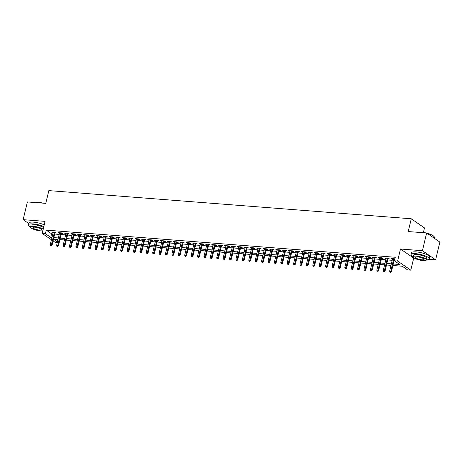 <?xml version="1.0" encoding="UTF-8"?>
<svg xmlns="http://www.w3.org/2000/svg" width="463" height="463" viewBox="0 0 463 463"><rect width="100%" height="100%" fill="white"/><g stroke="black" fill="none" stroke-linecap="round" stroke-linejoin="round"><path stroke-width="0.69" d="M57.25 242.681L55.415 242.537L53.071 240.922M423.408 232.414L424.478 227.9L411.271 218.785L48.823 190.606L45.785 203.367L27.375 201.937L23.15 219.665L28.735 223.519M411.271 218.785L408.233 231.552L426.643 232.982L439.85 242.097L435.625 259.824L422.418 250.714L400.489 249.007L397.613 261.063L410.82 270.172L407.619 269.923L402.266 266.231L392.896 265.502M400.489 249.007L413.696 258.117L414.426 258.175M429.074 259.315L435.625 259.824M413.696 258.117L410.82 270.172M426.643 232.982L422.418 250.714M54.975 232.935L56.463 233.051L55.572 232.438L51.729 232.137L53.089 232.791M61.376 233.439L62.864 233.555L61.973 232.935L58.13 232.634L59.49 233.288M67.783 233.937L69.271 234.052L68.374 233.433L64.536 233.138L65.896 233.786M74.184 234.434L75.672 234.55L74.78 233.931L70.937 233.636L72.297 234.284M80.591 234.932L82.078 235.048L81.181 234.428L77.344 234.133L78.698 234.782M86.992 235.43L88.479 235.545L87.588 234.926L83.745 234.631L85.105 235.279M93.393 235.927L94.886 236.043L93.989 235.424L90.146 235.129L91.506 235.777M99.8 236.425L101.287 236.541L100.396 235.922L96.553 235.626L97.913 236.275M106.201 236.923L107.688 237.039L106.797 236.419L102.954 236.124L104.314 236.772M112.607 237.421L114.095 237.536L113.203 236.917L109.361 236.622L110.721 237.27M119.008 237.918L120.496 238.034L119.604 237.415L115.762 237.12L117.122 237.768M125.415 238.416L126.903 238.532L126.011 237.913L122.168 237.617L123.528 238.271M131.816 238.914L133.303 239.03L132.412 238.416L128.569 238.115L129.929 238.769M138.223 239.412L139.71 239.527L138.819 238.914L134.976 238.613L136.336 239.267M144.624 239.909L146.111 240.025L145.22 239.412L141.377 239.111L142.737 239.765M151.031 240.407L152.518 240.523L151.627 239.909L147.784 239.608L149.144 240.262M157.432 240.905L158.919 241.02L158.028 240.407L154.185 240.106L155.545 240.76M163.838 241.402L165.326 241.518L164.429 240.905L160.592 240.604L161.952 241.258M170.239 241.9L171.727 242.016L170.835 241.402L166.993 241.101L168.353 241.755M176.646 242.398L178.133 242.514L177.236 241.9L173.399 241.599L174.754 242.253M183.047 242.896L184.534 243.011L183.643 242.398L179.8 242.097L181.16 242.751M189.454 243.393L190.941 243.509L190.044 242.896L186.201 242.595L187.561 243.249M195.855 243.891L197.342 244.007L196.451 243.393L192.608 243.092L193.968 243.746M202.256 244.389L203.743 244.505L202.852 243.891L199.009 243.59L200.369 244.244M208.663 244.886L210.15 245.002L209.259 244.389L205.416 244.088L206.776 244.742M215.064 245.384L216.551 245.5L215.66 244.886L211.817 244.586L213.177 245.24M221.47 245.882L222.958 245.998L222.066 245.384L218.223 245.083L219.584 245.737M227.871 246.38L229.359 246.495L228.467 245.882L224.624 245.581L225.985 246.235M234.278 246.877L235.765 246.993L234.874 246.38L231.031 246.079L232.391 246.733M240.679 247.381L242.166 247.497L241.275 246.877L237.432 246.582L238.792 247.23M247.086 247.879L248.573 247.994L247.682 247.375L243.839 247.08L245.199 247.728M253.487 248.376L254.974 248.492L254.083 247.873L250.24 247.578L251.6 248.226M259.893 248.874L261.381 248.99L260.484 248.371L256.647 248.075L258.007 248.724M266.294 249.372L267.782 249.488L266.891 248.868L263.048 248.573L264.408 249.221M272.701 249.87L274.189 249.985L273.292 249.366L269.454 249.071L270.814 249.719M279.102 250.367L280.59 250.483L279.698 249.864L275.855 249.569L277.215 250.217M285.509 250.865L286.996 250.981L286.099 250.361L282.256 250.066L283.616 250.714M291.91 251.363L293.397 251.478L292.506 250.859L288.663 250.564L290.023 251.212M298.311 251.86L299.798 251.976L298.907 251.357L295.064 251.062L296.424 251.716M304.718 252.358L306.205 252.474L305.314 251.855L301.471 251.559L302.831 252.213M311.119 252.856L312.606 252.972L311.715 252.358L307.872 252.057L309.232 252.711M317.525 253.354L319.013 253.469L318.122 252.856L314.279 252.555L315.639 253.209M323.926 253.851L325.414 253.967L324.522 253.354L320.68 253.053L322.04 253.707M330.333 254.349L331.821 254.465L330.929 253.851L327.086 253.55L328.446 254.204M336.734 254.847L338.221 254.963L337.33 254.349L333.487 254.048L334.847 254.702M343.141 255.344L344.628 255.46L343.737 254.847L339.894 254.546L341.254 255.2M349.542 255.842L351.029 255.958L350.138 255.344L346.295 255.044L347.655 255.698M355.949 256.34L357.436 256.456L356.545 255.842L352.702 255.541L354.062 256.195M362.35 256.838L363.837 256.953L362.946 256.34L359.103 256.039L360.463 256.693M368.756 257.335L370.244 257.451L369.347 256.838L365.51 256.537L366.87 257.191M375.157 257.833L376.645 257.949L375.753 257.335L371.911 257.034L373.271 257.688M381.564 258.331L383.051 258.447L382.154 257.833L378.312 257.532L379.672 258.186M387.965 258.829L389.452 258.944L388.561 258.331L384.718 258.03L386.078 258.684M393.255 264.003L399.766 264.506L394.412 260.814L395.257 257.266L46.259 230.128L51.613 233.827L52.817 233.919M54.703 234.064L59.223 234.417M61.11 234.562L65.624 234.915M67.511 235.059L72.031 235.412M73.918 235.557L78.432 235.91M80.319 236.055L84.839 236.408M86.726 236.552L91.24 236.906M93.127 237.05L97.647 237.403M99.533 237.548L104.048 237.901M105.934 238.046L110.449 238.399M112.341 238.543L116.855 238.896M118.742 239.041L123.256 239.394M125.143 239.545L129.663 239.892M131.55 240.042L136.064 240.39M137.951 240.54L142.471 240.887M144.358 241.038L148.872 241.385M150.759 241.536L155.279 241.883M157.165 242.033L161.68 242.381M163.566 242.531L168.086 242.878M169.973 243.029L174.487 243.376M176.374 243.526L180.894 243.874M182.781 244.024L187.295 244.377M189.182 244.522L193.702 244.875M195.589 245.02L200.103 245.373M201.99 245.517L206.504 245.87M208.396 246.015L212.911 246.368M214.797 246.513L219.312 246.866M221.198 247.011L225.718 247.364M227.605 247.508L232.119 247.861M234.006 248.006L238.526 248.359M240.413 248.504L244.927 248.857M246.814 249.001L251.334 249.354M253.22 249.499L257.735 249.852M259.621 249.997L264.142 250.35M266.028 250.495L270.542 250.848M272.429 250.992L276.949 251.345M278.836 251.49L283.35 251.843M285.237 251.988L289.757 252.341M291.644 252.485L296.158 252.839M298.045 252.989L302.559 253.336M304.451 253.487L308.966 253.834M310.852 253.984L315.367 254.332M317.253 254.482L321.773 254.829M323.66 254.98L328.174 255.327M330.061 255.478L334.581 255.825M336.468 255.975L340.982 256.323M342.869 256.473L347.389 256.82M349.276 256.971L353.79 257.318M355.677 257.469L360.197 257.822M362.083 257.966L366.598 258.319M368.484 258.464L373.004 258.817M374.891 258.962L379.405 259.315M381.292 259.459L385.812 259.812M387.699 259.957L392.213 260.31M394.1 260.455L394.493 260.484M394.887 258.823L391.119 258.528L392.479 259.182M394.366 259.326L394.76 259.361M51.422 239.782L42.208 233.427L45.085 221.372L23.15 219.665M42.208 233.427L45.415 233.676L50.768 237.369L51.972 237.461M46.259 230.128L45.415 233.676M394.412 260.814L397.613 261.063M53.471 239.238L57.424 241.964M391.009 265.357L386.495 265.004M384.608 264.859L380.088 264.506M378.202 264.361L373.687 264.008M371.801 263.864L367.281 263.511M365.394 263.366L360.88 263.013M358.993 262.868L354.479 262.515M352.586 262.371L348.072 262.017M346.185 261.873L341.671 261.52M339.778 261.375L335.264 261.022M333.377 260.877L328.863 260.524M326.976 260.38L322.456 260.027M320.57 259.876L316.055 259.529M314.169 259.378L309.649 259.031M307.762 258.881L303.248 258.533M301.361 258.383L296.841 258.036M294.954 257.885L290.44 257.538M288.553 257.387L284.033 257.04M282.146 256.89L277.632 256.543M275.745 256.392L271.225 256.045M269.339 255.894L264.824 255.541M262.938 255.397L258.418 255.044M256.531 254.899L252.017 254.546M250.13 254.401L245.616 254.048M243.723 253.903L239.209 253.55M237.322 253.406L232.808 253.053M230.921 252.908L226.401 252.555M224.514 252.41L220 252.057M218.114 251.913L213.593 251.559M211.707 251.415L207.192 251.062M205.306 250.917L200.786 250.564M198.899 250.419L194.385 250.066M192.498 249.922L187.978 249.569M186.091 249.424L181.577 249.071M179.69 248.926L175.17 248.573M173.284 248.428L168.769 248.075M166.883 247.931L162.363 247.578M160.476 247.433L155.962 247.08M154.075 246.935L149.561 246.582M147.668 246.432L143.154 246.084M141.267 245.934L136.753 245.587M134.866 245.436L130.346 245.089M128.459 244.939L123.945 244.591M122.058 244.441L117.538 244.094M115.652 243.943L111.137 243.596M109.251 243.445L104.731 243.098M102.844 242.948L98.33 242.6M96.443 242.45L91.923 242.103M90.036 241.952L85.522 241.599M83.635 241.454L79.115 241.101M77.228 240.957L72.714 240.604M70.827 240.459L66.307 240.106M64.421 239.961L59.906 239.608M58.02 239.464L53.505 239.111M53.858 237.612L58.379 237.959M60.265 238.109L64.779 238.457M66.666 238.607L71.186 238.96M73.073 239.105L77.587 239.458M79.474 239.602L83.994 239.956M85.881 240.1L90.395 240.453M92.282 240.598L96.802 240.951M98.688 241.096L103.203 241.449M105.089 241.593L109.604 241.946M111.496 242.091L116.01 242.444M117.897 242.589L122.411 242.942M124.304 243.087L128.818 243.44M130.705 243.584L135.219 243.937M137.106 244.082L141.626 244.435M143.513 244.58L148.027 244.933M149.914 245.077L154.434 245.431M156.32 245.575L160.835 245.928M162.721 246.073L167.241 246.426M169.128 246.571L173.642 246.924M175.529 247.068L180.049 247.421M181.936 247.566L186.45 247.919M188.337 248.07L192.857 248.417M194.744 248.567L199.258 248.915M201.145 249.065L205.665 249.412M207.551 249.563L212.066 249.91M213.952 250.061L218.467 250.408M220.359 250.558L224.873 250.905M226.76 251.056L231.274 251.403M233.161 251.554L237.681 251.901M239.568 252.051L244.082 252.404M245.969 252.549L250.489 252.902M252.376 253.047L256.89 253.4M258.776 253.545L263.297 253.898M265.183 254.042L269.697 254.395M271.584 254.54L276.104 254.893M277.991 255.038L282.505 255.391M284.392 255.535L288.912 255.889M290.799 256.033L295.313 256.386M297.2 256.531L301.72 256.884M303.606 257.029L308.121 257.382M310.007 257.526L314.522 257.879M316.414 258.024L320.928 258.377M322.815 258.522L327.329 258.875M329.216 259.02L333.736 259.373M335.623 259.517L340.137 259.87M342.024 260.015L346.544 260.368M348.431 260.513L352.945 260.866M354.832 261.01L359.352 261.363M361.238 261.514L365.753 261.861M367.639 262.012L372.159 262.359M374.046 262.509L378.56 262.857M380.447 263.007L384.967 263.354M386.854 263.505L391.368 263.852M51.613 233.827L50.768 237.369M392.144 258.609L392.016 259.147M385.737 258.111L385.61 258.649M379.336 257.613L379.209 258.151M372.929 257.115L372.802 257.654M366.528 256.618L366.401 257.156M360.121 256.12L359.994 256.658M353.72 255.622L353.593 256.161M347.314 255.125L347.186 255.663M340.913 254.627L340.785 255.159M334.506 254.129L334.379 254.662M328.105 253.631L327.978 254.164M321.704 253.134L321.571 253.666M315.297 252.636L315.17 253.168M308.896 252.138L308.769 252.671M302.489 251.641L302.362 252.173M296.089 251.143L295.961 251.675M289.682 250.645L289.554 251.177M283.281 250.142L283.153 250.68M276.874 249.644L276.747 250.182M270.473 249.146L270.346 249.684M264.066 248.648L263.939 249.187M257.665 248.151L257.538 248.689M251.259 247.653L251.131 248.191M244.858 247.155L244.73 247.693M238.451 246.657L238.323 247.196M232.05 246.16L231.922 246.698M225.649 245.662L225.516 246.2M219.242 245.164L219.115 245.703M212.841 244.667L212.714 245.205M206.434 244.169L206.307 244.707M200.033 243.671L199.906 244.209M193.627 243.173L193.499 243.712M187.226 242.676L187.098 243.214M180.819 242.178L180.692 242.716M174.418 241.68L174.291 242.218M168.011 241.182L167.884 241.715M161.61 240.685L161.483 241.217M155.203 240.187L155.076 240.719M148.802 239.689L148.675 240.222M142.396 239.192L142.268 239.724M135.995 238.694L135.867 239.226M129.594 238.196L129.461 238.729M123.187 237.698L123.06 238.231M116.786 237.201L116.659 237.733M110.379 236.697L110.252 237.235M103.978 236.199L103.851 236.738M97.571 235.702L97.444 236.24M91.17 235.204L91.043 235.742M84.764 234.706L84.636 235.245M78.363 234.209L78.235 234.747M71.956 233.711L71.829 234.249M65.555 233.213L65.428 233.751M59.148 232.715L59.021 233.254M52.747 232.218L52.62 232.756M390.471 272.151L389.829 272.099L390.83 272.394L390.471 272.151L390.807 271.15L389.649 271.058L392.607 258.643M393.764 258.736L390.807 271.15L391.449 271.59L394.499 258.794M390.83 272.394L391.449 271.59M389.649 271.058L389.829 272.099M417.441 232.27A9.179 2.269 13.4 0 1 420.989 232.113A9.179 2.269 13.4 0 1 425.937 232.93M426.932 233.178A9.179 2.269 13.4 0 1 434.109 236.61L434.277 236.865A9.405 2.327 -166.6 0 0 427.337 233.462M434.265 238.242L434.444 237.513A9.405 2.327 -166.6 0 0 434.277 236.865M424.803 232.843A9.405 2.327 -166.6 0 0 420.832 232.252A9.405 2.327 -166.6 0 0 417.771 232.293M426.406 259.888A9.405 2.327 -166.6 0 0 429.34 258.927A9.405 2.327 -166.6 0 0 425.063 255.813A9.405 2.327 -166.6 0 0 415.728 253.672A9.405 2.327 -166.6 0 0 411.046 254.569A9.405 2.327 -166.6 0 0 413.233 256.751M429.34 258.927L429.762 257.156A9.405 2.327 -166.6 0 0 425.485 254.042A9.405 2.327 -166.6 0 0 416.15 251.895A9.405 2.327 -166.6 0 0 411.468 252.798L411.046 254.569M413.216 256.809L413.604 255.177A6.771 1.673 13.4 0 1 416.978 254.534A6.771 1.673 13.4 0 1 423.697 256.074A6.771 1.673 13.4 0 1 426.776 258.319L426.388 259.951A6.771 1.673 -166.6 0 0 423.309 257.706A6.771 1.673 -166.6 0 0 416.59 256.161A6.771 1.673 -166.6 0 0 413.216 256.809A6.771 1.673 -166.6 0 0 416.295 259.054A6.771 1.673 -166.6 0 0 423.014 260.594A6.771 1.673 -166.6 0 0 426.388 259.951M417.73 256.953A4.364 1.076 -166.6 0 0 415.56 257.37A4.364 1.076 -166.6 0 0 417.545 258.811A4.364 1.076 -166.6 0 0 421.874 259.807A4.364 1.076 -166.6 0 0 424.05 259.39A4.364 1.076 -166.6 0 0 422.065 257.943A4.364 1.076 -166.6 0 0 417.73 256.953M34.823 202.516A9.179 2.269 13.4 0 1 38.371 202.366A9.179 2.269 13.4 0 1 43.319 203.176M42.179 203.089A9.405 2.327 -166.6 0 0 38.209 202.505A9.405 2.327 -166.6 0 0 35.147 202.539M43.823 226.644A9.405 2.327 -166.6 0 0 33.11 223.918A9.405 2.327 -166.6 0 0 28.422 224.815A9.405 2.327 -166.6 0 0 30.61 226.997M44.245 224.873A9.405 2.327 -166.6 0 0 33.533 222.147A9.405 2.327 -166.6 0 0 28.845 223.044L28.422 224.815M43.204 229.266A6.771 1.673 -166.6 0 0 33.973 226.413A6.771 1.673 -166.6 0 0 30.599 227.061L30.986 225.429A6.771 1.673 13.4 0 1 34.36 224.781A6.771 1.673 13.4 0 1 43.591 227.634M30.599 227.061A6.771 1.673 -166.6 0 0 33.677 229.301A6.771 1.673 -166.6 0 0 40.397 230.846A6.771 1.673 -166.6 0 0 42.845 230.771M35.113 227.2A4.364 1.076 -166.6 0 0 32.937 227.617A4.364 1.076 -166.6 0 0 34.922 229.063A4.364 1.076 -166.6 0 0 39.251 230.059A4.364 1.076 -166.6 0 0 41.427 229.636A4.364 1.076 -166.6 0 0 39.442 228.195A4.364 1.076 -166.6 0 0 35.113 227.2M384.07 271.654L383.428 271.602L384.423 271.897L384.07 271.654L384.4 270.652L383.248 270.56L386.206 258.146M387.357 258.238L384.4 270.652L385.042 271.092L388.092 258.296M384.423 271.897L385.042 271.092M383.248 270.56L383.428 271.602M377.663 271.156L377.027 271.104L378.022 271.399L377.663 271.156L377.999 270.155L376.847 270.062L379.805 257.648M380.956 257.741L377.999 270.155L378.641 270.595L381.691 257.798M378.022 271.399L378.641 270.595M376.847 270.062L377.027 271.104M371.262 270.658L370.62 270.606L371.615 270.901L371.262 270.658L371.592 269.657L370.441 269.564L373.398 257.15M374.55 257.243L371.592 269.657L372.235 270.097L375.285 257.301M371.615 270.901L372.235 270.097M370.441 269.564L370.62 270.606M364.856 270.161L364.219 270.108L365.214 270.404L364.856 270.161L365.191 269.159L364.04 269.067L366.997 256.652M368.149 256.745L365.191 269.159L365.834 269.599L368.884 256.803M365.214 270.404L365.834 269.599M364.04 269.067L364.219 270.108M358.455 269.663L357.812 269.611L358.808 269.906L358.455 269.663L358.784 268.662L357.633 268.569L360.59 256.155M361.742 256.247L358.784 268.662L359.427 269.101L362.477 256.305M358.808 269.906L359.427 269.101M357.633 268.569L357.812 269.611M352.048 269.159L351.411 269.113L352.407 269.408L352.048 269.159L352.384 268.164L351.232 268.071L354.189 255.657M355.341 255.75L352.384 268.164L353.026 268.604L356.076 255.808M352.407 269.408L353.026 268.604M351.232 268.071L351.411 269.113M345.647 268.662L345.004 268.615L346 268.91L345.647 268.662L345.977 267.666L344.825 267.573L347.782 255.159M348.934 255.252L345.977 267.666L346.619 268.106L349.669 255.304M346 268.91L346.619 268.106M344.825 267.573L345.004 268.615M339.24 268.164L338.603 268.118L339.599 268.413L339.24 268.164L339.576 267.168L338.424 267.076L341.381 254.662M342.533 254.754L339.576 267.168L340.218 267.608L343.268 254.806M339.599 268.413L340.218 267.608M338.424 267.076L338.603 268.118M332.839 267.666L332.197 267.62L333.198 267.915L332.839 267.666L333.169 266.671L332.017 266.578L334.975 254.164M336.126 254.256L333.169 266.671L333.811 267.11L336.861 254.309M333.198 267.915L333.811 267.11M332.017 266.578L332.197 267.62M326.432 267.168L325.796 267.122L326.791 267.417L326.432 267.168L326.768 266.167L325.616 266.08L328.574 253.666M329.725 253.753L326.768 266.167L327.41 266.613L330.46 253.811M326.791 267.417L327.41 266.613M325.616 266.08L325.796 267.122M320.031 266.671L319.389 266.624L320.39 266.919L320.031 266.671L320.361 265.669L319.21 265.583L322.167 253.168M323.319 253.255L320.361 265.669L321.004 266.115L324.054 253.313M320.39 266.919L321.004 266.115M319.21 265.583L319.389 266.624M313.625 266.173L312.988 266.127L313.983 266.422L313.625 266.173L313.96 265.172L312.809 265.085L315.766 252.671M316.918 252.757L313.96 265.172L314.603 265.617L317.653 252.815M313.983 266.422L314.603 265.617M312.809 265.085L312.988 266.127M307.224 265.675L306.581 265.629L307.582 265.924L307.224 265.675L307.559 264.674L306.402 264.587L309.359 252.173M310.517 252.26L307.559 264.674L308.202 265.12L311.246 252.318M307.582 265.924L308.202 265.12M306.402 264.587L306.581 265.629M300.823 265.177L300.18 265.131L301.176 265.426L300.823 265.177L301.153 264.176L300.001 264.089L302.958 251.675M304.11 251.762L301.153 264.176L301.795 264.622L304.845 251.82M301.176 265.426L301.795 264.622M300.001 264.089L300.18 265.131M294.416 264.68L293.774 264.633L294.775 264.929L294.416 264.68L294.752 263.678L293.594 263.592L296.551 251.177M297.709 251.264L294.752 263.678L295.394 264.124L298.444 251.322M294.775 264.929L295.394 264.124M293.594 263.592L293.774 264.633M288.015 264.182L287.373 264.136L288.368 264.431L288.015 264.182L288.345 263.181L287.193 263.094L290.151 250.68M291.302 250.767L288.345 263.181L288.987 263.626L292.037 250.824M288.368 264.431L288.987 263.626M287.193 263.094L287.373 264.136M281.608 263.684L280.966 263.632L281.967 263.933L281.608 263.684L281.944 262.683L280.792 262.596L283.75 250.182M284.901 250.269L281.944 262.683L282.586 263.129L285.636 250.327M281.967 263.933L282.586 263.129M280.792 262.596L280.966 263.632M275.207 263.187L274.565 263.134L275.56 263.435L275.207 263.187L275.537 262.185L274.385 262.099L277.343 249.684M278.494 249.771L275.537 262.185L276.179 262.631L279.23 249.829M275.56 263.435L276.179 262.631M274.385 262.099L274.565 263.134M268.8 262.689L268.164 262.637L269.159 262.938L268.8 262.689L269.136 261.688L267.984 261.601L270.942 249.187M272.094 249.273L269.136 261.688L269.779 262.133L272.829 249.331M269.159 262.938L269.779 262.133M267.984 261.601L268.164 262.637M262.399 262.191L261.757 262.139L262.752 262.44L262.399 262.191L262.729 261.19L261.578 261.103L264.535 248.689M265.687 248.776L262.729 261.19L263.372 261.636L266.422 248.834M262.752 262.44L263.372 261.636M261.578 261.103L261.757 262.139M255.993 261.693L255.356 261.641L256.352 261.942L255.993 261.693L256.328 260.692L255.177 260.605L258.134 248.191M259.286 248.278L256.328 260.692L256.971 261.138L260.021 248.336M256.352 261.942L256.971 261.138M255.177 260.605L255.356 261.641M249.592 261.196L248.949 261.144L249.945 261.439L249.592 261.196L249.922 260.194L248.77 260.108L251.727 247.693M252.879 247.78L249.922 260.194L250.564 260.64L253.614 247.838M249.945 261.439L250.564 260.64M248.77 260.108L248.949 261.144M243.185 260.698L242.548 260.646L243.544 260.941L243.185 260.698L243.521 259.697L242.369 259.61L245.326 247.196M246.478 247.283L243.521 259.697L244.163 260.142L247.213 247.34M243.544 260.941L244.163 260.142M242.369 259.61L242.548 260.646M236.784 260.2L236.142 260.148L237.143 260.443L236.784 260.2L237.114 259.199L235.962 259.106L238.92 246.692M240.071 246.785L237.114 259.199L237.756 259.645L240.806 246.843M237.143 260.443L237.756 259.645M235.962 259.106L236.142 260.148M230.377 259.702L229.741 259.65L230.736 259.946L230.377 259.702L230.713 258.701L229.561 258.609L232.519 246.194M233.67 246.287L230.713 258.701L231.355 259.147L234.405 246.345M230.736 259.946L231.355 259.147M229.561 258.609L229.741 259.65M223.976 259.205L223.334 259.153L224.335 259.448L223.976 259.205L224.306 258.204L223.154 258.111L226.112 245.697M227.264 245.789L224.306 258.204L224.949 258.643L227.999 245.847M224.335 259.448L224.949 258.643M223.154 258.111L223.334 259.153M217.569 258.707L216.933 258.655L217.928 258.95L217.569 258.707L217.905 257.706L216.753 257.613L219.711 245.199M220.863 245.292L217.905 257.706L218.548 258.146L221.598 245.349M217.928 258.95L218.548 258.146M216.753 257.613L216.933 258.655M211.169 258.209L210.526 258.157L211.527 258.452L211.169 258.209L211.504 257.208L210.347 257.115L213.304 244.701M214.462 244.794L211.504 257.208L212.147 257.648L215.191 244.852M211.527 258.452L212.147 257.648M210.347 257.115L210.526 258.157M204.768 257.712L204.125 257.659L205.121 257.955L204.768 257.712L205.097 256.71L203.946 256.618L206.903 244.204M208.055 244.296L205.097 256.71L205.74 257.15L208.79 244.354M205.121 257.955L205.74 257.15M203.946 256.618L204.125 257.659M198.361 257.214L197.718 257.162L198.72 257.457L198.361 257.214L198.696 256.213L197.539 256.12L200.496 243.706M201.654 243.798L198.696 256.213L199.339 256.652L202.389 243.856M198.72 257.457L199.339 256.652M197.539 256.12L197.718 257.162M191.96 256.716L191.317 256.664L192.313 256.959L191.96 256.716L192.29 255.715L191.138 255.622L194.095 243.208M195.247 243.301L192.29 255.715L192.932 256.155L195.982 243.359M192.313 256.959L192.932 256.155M191.138 255.622L191.317 256.664M185.553 256.218L184.911 256.166L185.912 256.461L185.553 256.218L185.889 255.217L184.731 255.125L187.694 242.71M188.846 242.803L185.889 255.217L186.531 255.657L189.581 242.861M185.912 256.461L186.531 255.657M184.731 255.125L184.911 256.166M179.152 255.721L178.51 255.669L179.505 255.964L179.152 255.721L179.482 254.719L178.33 254.627L181.288 242.213M182.439 242.305L179.482 254.719L180.124 255.159L183.174 242.363M179.505 255.964L180.124 255.159M178.33 254.627L178.51 255.669M172.745 255.217L172.109 255.171L173.104 255.466L172.745 255.217L173.081 254.222L171.929 254.129L174.887 241.715M176.038 241.808L173.081 254.222L173.723 254.662L176.773 241.86M173.104 255.466L173.723 254.662M171.929 254.129L172.109 255.171M166.344 254.719L165.702 254.673L166.697 254.968L166.344 254.719L166.674 253.724L165.523 253.631L168.48 241.217M169.632 241.31L166.674 253.724L167.317 254.164L170.367 241.362M166.697 254.968L167.317 254.164M165.523 253.631L165.702 254.673M159.938 254.222L159.301 254.175L160.296 254.471L159.938 254.222L160.273 253.226L159.122 253.134L162.079 240.719M163.231 240.812L160.273 253.226L160.916 253.666L163.966 240.864M160.296 254.471L160.916 253.666M159.122 253.134L159.301 254.175M153.537 253.724L152.894 253.678L153.89 253.973L153.537 253.724L153.866 252.723L152.715 252.636L155.672 240.222M156.824 240.314L153.866 252.723L154.509 253.168L157.559 240.366M153.89 253.973L154.509 253.168M152.715 252.636L152.894 253.678M147.13 253.226L146.493 253.18L147.489 253.475L147.13 253.226L147.465 252.225L146.314 252.138L149.271 239.724M150.423 239.811L147.465 252.225L148.108 252.671L151.158 239.869M147.489 253.475L148.108 252.671M146.314 252.138L146.493 253.18M140.729 252.729L140.086 252.682L141.088 252.977L140.729 252.729L141.059 251.727L139.907 251.641L142.864 239.226M144.016 239.313L141.059 251.727L141.701 252.173L144.751 239.371M141.088 252.977L141.701 252.173M139.907 251.641L140.086 252.682M134.322 252.231L133.685 252.185L134.681 252.48L134.322 252.231L134.658 251.23L133.506 251.143L136.463 238.729M137.615 238.815L134.658 251.23L135.3 251.675L138.35 238.873M134.681 252.48L135.3 251.675M133.506 251.143L133.685 252.185M127.921 251.733L127.279 251.687L128.28 251.982L127.921 251.733L128.251 250.732L127.099 250.645L130.057 238.231M131.208 238.318L128.251 250.732L128.893 251.177L131.943 238.376M128.28 251.982L128.893 251.177M127.099 250.645L127.279 251.687M121.514 251.235L120.878 251.189L121.873 251.484L121.514 251.235L121.85 250.234L120.698 250.147L123.656 237.733M124.807 237.82L121.85 250.234L122.492 250.68L125.542 237.878M121.873 251.484L122.492 250.68M120.698 250.147L120.878 251.189M115.113 250.738L114.471 250.691L115.472 250.987L115.113 250.738L115.449 249.736L114.292 249.65L117.249 237.235M118.406 237.322L115.449 249.736L116.091 250.182L119.136 237.38M115.472 250.987L116.091 250.182M114.292 249.65L114.471 250.691M108.712 250.24L108.07 250.194L109.065 250.489L108.712 250.24L109.042 249.239L107.891 249.152L110.848 236.738M112 236.825L109.042 249.239L109.685 249.684L112.735 236.882M109.065 250.489L109.685 249.684M107.891 249.152L108.07 250.194M102.306 249.742L101.663 249.69L102.664 249.991L102.306 249.742L102.641 248.741L101.484 248.654L104.441 236.24M105.599 236.327L102.641 248.741L103.284 249.187L106.334 236.385M102.664 249.991L103.284 249.187M101.484 248.654L101.663 249.69M95.905 249.244L95.262 249.192L96.258 249.493L95.905 249.244L96.235 248.243L95.083 248.156L98.04 235.742M99.192 235.829L96.235 248.243L96.877 248.689L99.927 235.887M96.258 249.493L96.877 248.689M95.083 248.156L95.262 249.192M89.498 248.747L88.855 248.695L89.857 248.996L89.498 248.747L89.834 247.746L88.676 247.659L91.633 235.245M92.791 235.331L89.834 247.746L90.476 248.191L93.526 235.389M89.857 248.996L90.476 248.191M88.676 247.659L88.855 248.695M83.097 248.249L82.455 248.197L83.45 248.498L83.097 248.249L83.427 247.248L82.275 247.161L85.233 234.747M86.384 234.834L83.427 247.248L84.069 247.693L87.119 234.891M83.45 248.498L84.069 247.693M82.275 247.161L82.455 248.197M76.69 247.751L76.054 247.699L77.049 247.994L76.69 247.751L77.026 246.75L75.874 246.663L78.832 234.249M79.983 234.336L77.026 246.75L77.668 247.196L80.718 234.394M77.049 247.994L77.668 247.196M75.874 246.663L76.054 247.699M70.289 247.254L69.647 247.201L70.642 247.497L70.289 247.254L70.619 246.252L69.467 246.166L72.425 233.751M73.576 233.838L70.619 246.252L71.261 246.698L74.311 233.896M70.642 247.497L71.261 246.698M69.467 246.166L69.647 247.201M63.882 246.756L63.246 246.704L64.241 246.999L63.882 246.756L64.218 245.755L63.066 245.662L66.024 233.254M67.176 233.34L64.218 245.755L64.861 246.2L67.911 233.398M64.241 246.999L64.861 246.2M63.066 245.662L63.246 246.704M57.481 246.258L56.839 246.206L57.834 246.501L57.481 246.258L57.811 245.257L56.66 245.164L59.617 232.75M60.769 232.843L57.811 245.257L58.454 245.703L61.504 232.901M57.834 246.501L58.454 245.703M56.66 245.164L56.839 246.206M51.075 245.76L50.438 245.708L51.434 246.003L51.075 245.76L51.41 244.759L50.259 244.667L53.216 232.252M54.368 232.345L51.41 244.759L52.053 245.205L55.103 232.403M51.434 246.003L52.053 245.205M50.259 244.667L50.438 245.708"/></g></svg>
